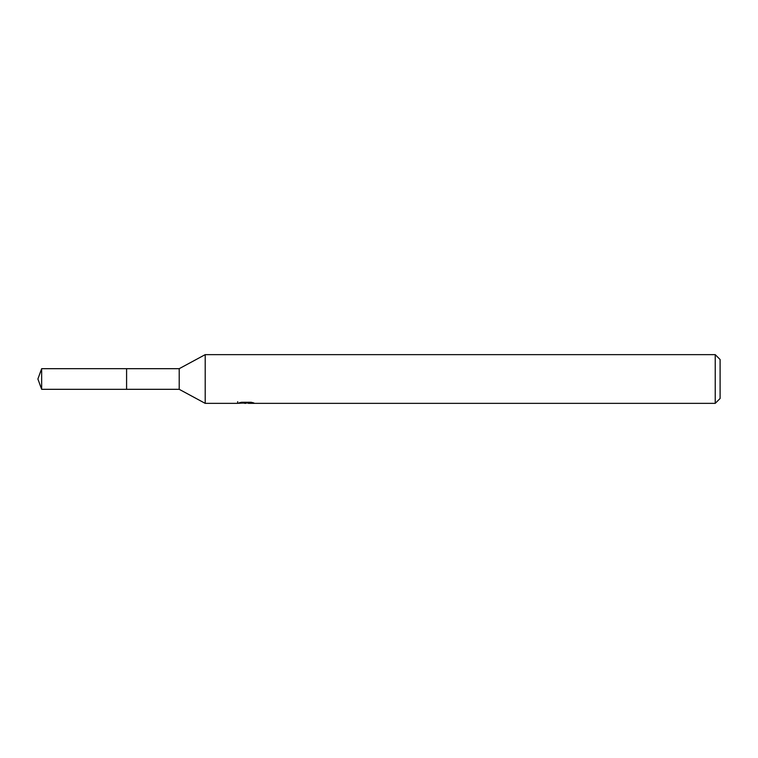 <?xml version="1.0" encoding="UTF-8"?>
<svg xmlns="http://www.w3.org/2000/svg" width="758" height="758" viewBox="0 0 758 758"><rect width="100%" height="100%" fill="white"/><g stroke="black" fill="none" stroke-linecap="round" stroke-linejoin="round"><path stroke-width="1.14" d="M237.69 401.683L237.519 403.36L205.2 403.36L179.21 389.318L126.586 389.318L126.595 368.682L179.21 368.682L205.2 354.64L715.23 354.64L720.1 359.51L720.1 398.49L715.23 403.36L248.387 403.36L248.292 402.261M179.21 389.318L179.21 368.682M205.2 403.36L205.2 354.64M248.292 402.981L242.977 403.123M245.81 403.36L244.654 403.36M715.23 403.36L715.23 354.64M237.69 403.313L246.786 402.905L238.997 402.905M238.997 402.896L241.527 402.261L251.144 402.261L253.93 402.972L248.292 403.351M246.786 402.261L246.786 402.905M41.652 389.318L41.652 368.682L126.586 368.672L126.586 389.328L41.652 389.318L37.9 379L41.652 368.682"/></g></svg>
